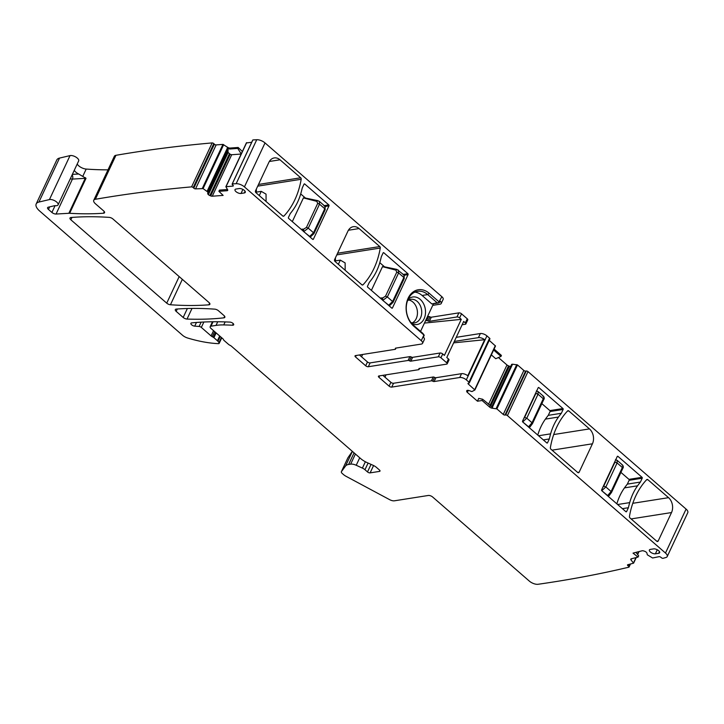 <?xml version="1.0" encoding="UTF-8"?>
<svg xmlns="http://www.w3.org/2000/svg" width="724" height="724" viewBox="0 0 724 724"><rect width="100%" height="100%" fill="white"/><g stroke="black" fill="none" stroke-linecap="round" stroke-linejoin="round"><path stroke-width="1.09" d="M309.447 236.513L310.668 236.703L309.944 236.947M292.306 221.616L303.41 197.914L316.37 201.236L317.836 200.829M301.103 229.264L303.311 229.128A1.674 0.896 90.3 0 0 303.374 231.237M303.311 229.128L303.736 229.137A1.674 0.896 90.3 0 0 303.926 231.445L308.279 228.187L319.528 204.168L319.266 201.299M309.619 236.449L309.664 236.431A1.674 1.222 73.6 0 0 310.677 236.703L313.954 233.635L325.203 209.616M303.492 231.445L309.664 236.431L313.528 232.748L308.279 228.187L306.46 227.39L303.736 229.137M317.592 200.62L319.311 201.335L324.841 206.141M303.41 197.914L303.944 197.806L303.41 197.914M306.46 227.39L317.709 203.372L316.768 201.308A1.674 1.023 -79.9 0 1 317.791 200.629M324.832 209.86L324.777 208.738C325.529 206.901 325.257 205.951 323.963 205.888M388.517 305.284L389.747 305.465L389.014 305.709M371.385 290.378L382.489 266.676L395.449 270.007L396.915 269.599M380.172 298.026L382.381 297.899A1.674 0.896 90.3 0 0 382.444 299.998M382.381 297.899L382.806 297.899A1.674 0.896 90.3 0 0 382.996 300.216L387.358 296.949L398.607 272.939L398.345 270.061M388.697 305.211L388.734 305.202A1.674 1.222 73.6 0 0 389.747 305.465L393.032 302.397L404.282 278.387L403.901 274.903L396.87 269.391L382.833 266.477M382.571 300.207L388.734 305.202L392.607 301.519L387.358 296.949L385.53 296.152L382.806 297.899M382.489 266.676L383.014 266.577L382.489 266.676M385.53 296.152L396.779 272.143L395.847 270.079A1.674 1.023 -79.9 0 1 396.87 269.391M403.901 278.631L403.856 277.5C404.598 275.663 404.327 274.713 403.042 274.658M536.366 390.951L538.032 391.539L538.032 394.191L543.281 398.752C544.05 396.924 543.905 396.082 542.864 396.245M538.023 391.53L543.534 396.318M522.61 421.83L528.556 426.789L532.031 422.762L532.466 423.649L530.095 426.798A1.674 1.385 -126.3 0 1 528.556 426.789L530.249 426.481M530.475 426.309A1.674 1.385 -126.3 0 1 530.095 426.798L529.968 426.87M523.687 418.671L524.629 417.404L526.782 418.201L522.819 421.802A1.674 1.167 77.7 0 1 522.493 421.404M615.445 459.722L617.11 460.301L617.11 462.953L622.359 467.514C623.129 465.686 622.984 464.853 621.943 465.007M617.101 460.292L622.604 465.079M601.689 490.601L607.635 495.551L611.11 491.533L611.536 492.42L609.165 495.56A1.674 1.385 -126.3 0 1 607.635 495.551L609.318 495.243M609.554 495.071A1.674 1.385 -126.3 0 1 609.165 495.56L609.047 495.641M602.766 487.442L603.707 486.175L605.861 486.962L601.897 490.564A1.674 1.167 77.7 0 1 601.572 490.166M368.091 463.061L364.968 469.722L367.502 471.93A2.018 0.887 -154.9 0 0 370.136 472.872L379.503 471.396A2.018 0.887 -154.9 0 0 380 471.098A2.018 0.887 -154.9 0 0 379.485 470.039L376.471 467.414A6.715 2.95 -154.9 0 0 373.15 465.333L367.204 462.654A13.421 5.892 -154.9 0 1 360.561 458.5L231.499 346.271A3.358 1.475 -154.9 0 0 230.015 345.312A3.358 1.475 -154.9 0 1 228.522 344.353L224.105 340.506A2.018 0.887 -154.9 0 1 223.58 339.8A3.358 1.475 -154.9 0 0 222.693 338.615L211.019 328.461A3.358 1.475 -154.9 0 1 210.159 326.696A3.358 1.475 -154.9 0 1 210.992 326.198L216.023 325.402A53.703 23.575 -154.9 0 1 223.734 324.922A276.568 121.415 -154.9 0 1 232.549 325.221A2.688 1.177 -154.9 0 0 233.68 324.804A2.688 1.177 -154.9 0 0 232.676 323.139A2.688 1.177 -154.9 0 0 229.951 322.108A281.935 123.777 -154.9 0 0 191.706 322.886A2.824 1.24 -154.9 0 0 190.901 323.32A2.824 1.24 -154.9 0 0 191.914 325.04A2.824 1.24 -154.9 0 0 194.729 326.144L199.109 326.461A2.018 0.887 -154.9 0 1 201.326 327.42L211.091 335.918A3.358 1.475 -154.9 0 0 212.232 336.696L213.336 337.293A1.674 0.733 -154.9 0 1 213.906 337.683L217.435 340.76A3.358 1.475 -154.9 0 1 217.96 341.303L218.983 342.606A2.018 0.887 -154.9 0 1 219.182 343.339A2.018 0.887 -154.9 0 1 218.34 343.647A80.554 35.367 -154.9 0 1 187.616 338.008A6.715 2.95 -154.9 0 1 182.538 335.266L39.639 211.001A13.421 5.892 -154.9 0 1 36.2 203.924A13.421 5.892 -154.9 0 1 38.933 202.05L49.44 199.571A5.367 2.362 -154.9 0 1 55.395 201.109A5.367 2.362 -154.9 0 1 58.074 204.883A5.367 2.362 -154.9 0 1 57.35 205.507A5.367 2.362 -154.9 0 1 55.449 205.688A3.358 1.475 -154.9 0 0 54.49 205.725L48.273 207.2A3.358 1.475 -154.9 0 0 47.585 207.661A3.358 1.475 -154.9 0 0 48.445 209.435L51.911 212.44A3.358 1.475 -154.9 0 0 56.056 214.042L68.852 213.29A6.715 2.95 25.1 0 1 69.64 213.29A268.514 117.885 -154.9 0 0 103.505 213.227A3.358 1.475 -154.9 0 0 104.546 212.711A3.358 1.475 -154.9 0 0 103.686 210.937L95.468 203.797A6.715 2.95 -154.9 0 1 93.749 200.258A6.715 2.95 -154.9 0 1 95.351 199.281A1678.205 736.761 -154.9 0 1 191.579 186.873L212.177 142.909A1678.205 736.761 -154.9 0 0 115.949 155.307A6.715 2.95 -154.9 0 0 114.347 156.293L93.749 200.258M244.314 192.955A3.864 1.692 -154.9 0 0 245.273 192.367A3.864 1.692 -154.9 0 0 243.445 189.733A3.864 1.692 -154.9 0 0 239.237 188.539L235.961 189.055A3.864 1.692 -154.9 0 0 235.019 189.607A3.864 1.692 -154.9 0 0 236.811 192.258A3.864 1.692 -154.9 0 0 241.047 193.471L244.314 192.955L245.083 191.254M359.439 354.968L367.475 361.964L365.692 365.783L355.529 356.95A2.018 0.887 -154.9 0 1 355.013 355.891A2.018 0.887 -154.9 0 1 355.366 355.62A2.018 0.887 -154.9 0 1 355.511 355.593L395.177 349.33A1.339 0.588 -154.9 0 0 395.512 349.131A1.339 0.588 -154.9 0 0 395.431 348.724A1.339 0.588 25.1 0 1 395.358 348.316A1.339 0.588 25.1 0 1 395.693 348.117L421.314 344.072A5.032 2.208 25.1 0 0 422.563 343.33L424.354 339.511A5.032 2.208 25.1 0 0 423.368 337.131L424.219 335.275A5.032 2.208 25.1 0 0 423.929 335.013L413.766 326.171L413.386 325.167L422.807 333.357L424.219 335.275M413.386 325.167A18.797 14.163 81 0 1 406.255 307.763A18.797 14.163 81 0 1 417.621 291.301A18.797 14.163 81 0 1 427.712 294.577L437.133 302.777L438.391 302.994L431.848 303.944L422.101 295.464L427.712 294.577L429.178 293.274L439.341 302.107A5.032 2.208 25.1 0 1 439.631 302.379L440.255 301.084A5.032 2.208 25.1 0 1 441.242 303.456L443.16 299.365A5.032 2.208 25.1 0 0 441.866 296.713L265.02 142.927L244.431 186.892L421.268 340.678A5.032 2.208 25.1 0 1 422.563 343.33M429.178 293.274A20.218 15.24 81 0 0 406.101 307.456A20.218 15.24 81 0 0 413.766 326.171M391.72 308.062L392.462 307.944A0.67 0.507 81 0 1 391.765 308.107L367.692 287.166A0.67 0.507 81 0 1 367.502 286.233L369.294 282.414A102.039 76.889 81 0 0 372.154 278.659A55.721 41.983 81 0 0 380.028 261.853A102.039 76.889 81 0 0 381.322 256.739L383.114 252.92A0.67 0.507 81 0 1 383.811 252.757L383.141 252.866M392.462 307.944L408.074 274.622A0.67 0.507 81 0 0 407.884 273.699L383.811 252.757M379.774 246.558L359.086 228.567A10.742 8.091 81 0 0 353.312 226.693A10.742 8.091 81 0 0 347.918 231.155L334.615 259.554A1.339 1.014 81 0 0 334.986 261.418L361.864 284.785A1.339 1.014 81 0 0 363.059 284.758A73.839 55.648 81 0 0 380.263 248.051A1.339 1.014 81 0 0 379.774 246.558L337.592 253.21M312.641 239.291L313.392 239.173A0.67 0.507 81 0 1 312.687 239.336L288.614 218.404A0.67 0.507 81 0 1 288.433 217.472L290.215 213.652A102.039 76.889 81 0 0 293.075 209.897A55.721 41.983 81 0 0 300.949 193.082A102.039 76.889 81 0 0 302.243 187.978L304.035 184.158A0.67 0.507 81 0 1 304.732 183.996L304.062 184.095M313.392 239.173L328.995 205.86A0.67 0.507 81 0 0 328.814 204.928L304.732 183.996M300.695 177.787L280.007 159.796A10.742 8.091 81 0 0 274.242 157.932A10.742 8.091 81 0 0 268.848 162.393L255.536 190.792A1.339 1.014 81 0 0 255.916 192.656L282.785 216.023A1.339 1.014 81 0 0 283.98 215.996A73.839 55.648 81 0 0 301.184 179.28A1.339 1.014 81 0 0 300.695 177.787L258.513 184.448M244.431 186.892A6.715 2.95 -154.9 0 0 236.151 183.688A1678.205 736.761 -154.9 0 0 232.277 183.905A1.339 0.588 -154.9 0 0 232.16 184.041A1.339 0.588 -154.9 0 0 232.422 184.674L233.028 185.263A1.339 0.588 -154.9 0 1 233.3 185.896A1.339 0.588 -154.9 0 1 232.884 186.104L225.861 186.72L227.608 189.67A2.353 1.032 25.1 0 1 227.725 190.367A2.353 1.032 25.1 0 1 227.01 190.729L227.553 189.57M265.02 142.927A6.715 2.95 -154.9 0 0 256.748 139.723A1678.205 736.761 -154.9 0 0 252.875 139.94L232.277 183.905M251.717 142.266L246.495 142.945M227.01 190.729L218.901 191.326L219.444 190.104L227.508 189.507M218.901 191.326L223.128 195.408L212.268 196.213A2.353 1.032 -154.9 0 1 210.684 195.905L209.86 195.561A2.353 1.032 -154.9 0 1 208.376 194.638L208.24 194.503A2.353 1.032 -154.9 0 1 207.725 193.507L207.869 192.059L203.091 188.602L195.543 188.874A1.339 0.588 -154.9 0 1 193.788 188.168L193.19 187.579A1.339 0.588 -154.9 0 0 191.579 186.873M241.173 154.04L231.698 154.737L230.187 154.275L210.684 195.905M241.228 153.913L237.753 148.411L229.608 149.017L227.227 147.841L228.078 149.207L227.997 152.33L230.187 154.275M237.753 148.411L238.169 147.461L230.06 148.058A2.353 1.032 25.1 0 1 227.517 147.234L222.956 144.402L216.141 144.909L195.543 188.874M212.177 142.909A1.339 0.588 -154.9 0 1 213.788 143.614L214.385 144.194A1.339 0.588 -154.9 0 0 216.141 144.909M74.273 170.285A6.715 2.95 -154.9 0 0 78.681 174.004L86.011 178.339L69.64 213.29M77.224 164.004A6.715 2.95 25.1 0 0 86.183 169.063A268.514 117.885 -154.9 0 0 108.003 169.841M58.074 204.883L78.672 160.909A5.367 2.362 -154.9 0 0 75.993 157.135A5.367 2.362 -154.9 0 0 70.038 155.606L49.44 199.571M36.2 203.924L56.798 159.959A13.421 5.892 -154.9 0 1 59.531 158.085L70.038 155.606M112.917 218.974A3.358 1.475 -154.9 0 0 109.188 217.372A268.514 117.885 -154.9 0 0 70.997 217.499A3.358 1.475 -154.9 0 0 69.993 218.014A3.358 1.475 -154.9 0 0 70.852 219.779L166.728 303.157A3.358 1.475 -154.9 0 0 170.448 304.759A268.514 117.885 -154.9 0 0 208.847 304.822A3.358 1.475 -154.9 0 0 209.87 304.297A3.358 1.475 -154.9 0 0 209.01 302.532L112.917 218.974M176.339 309.085A3.358 1.475 -154.9 0 0 175.317 309.601A3.358 1.475 -154.9 0 0 176.176 311.365L183.181 317.465A3.358 1.475 -154.9 0 0 187.027 319.067A281.935 123.777 -154.9 0 0 223.915 317.836A3.358 1.475 -154.9 0 0 224.847 317.32A3.358 1.475 -154.9 0 0 223.997 315.564L218.458 310.741A3.358 1.475 -154.9 0 0 214.738 309.148A268.514 117.885 -154.9 0 0 176.339 309.085M441.242 303.456A5.032 2.208 25.1 0 1 439.993 304.207L432.753 305.347M427.441 316.687L428.581 316.506A1.339 0.588 25.1 0 1 429.947 316.859L428.029 320.958A1.339 0.588 -154.9 0 0 426.662 320.605L428.581 316.506M428.029 320.958A1.339 0.588 25.1 0 0 429.386 321.311L431.305 317.212A1.339 0.588 25.1 0 1 429.947 316.859M431.305 317.212L458.889 312.858A2.018 0.887 25.1 0 1 461.523 313.809L467.27 318.804A2.018 0.887 25.1 0 1 467.785 319.863L465.867 323.954A2.018 0.887 -154.9 0 0 465.351 322.895L463.677 321.447L446.789 357.493L448.464 358.941L446.672 362.769L440.934 357.774A2.018 0.887 25.1 0 0 438.301 356.832L440.092 353.004L412.626 357.339L410.834 361.158L438.301 356.832M456.238 337.33L480.347 333.529A5.032 2.208 25.1 0 1 486.926 335.9L466.328 379.865A5.032 2.208 -154.9 0 0 459.749 377.503L434.119 381.539A1.339 0.588 -154.9 0 1 432.762 381.186A1.339 0.588 25.1 0 0 431.404 380.833L433.196 377.014L393.358 383.286A2.018 0.887 25.1 0 1 390.897 382.326L382.851 375.331M466.871 390.553L466.69 390.942A2.353 1.032 -154.9 0 1 466.736 390.725A2.353 1.032 -154.9 0 1 467.324 390.372L467.469 390.354A2.353 1.032 -154.9 0 1 469.007 390.571L471.921 391.575L474.899 389.983L468.356 384.082A1.339 0.588 -154.9 0 1 468.012 383.376A1.339 0.588 -154.9 0 1 468.338 383.177L468.998 383.077A1.339 0.588 -154.9 0 0 469.324 382.878L489.922 338.904A1.339 0.588 25.1 0 0 489.578 338.199L486.926 335.9M474.908 389.901L495.497 346.009L489.234 340.371M494.067 349.049L501.424 355.439L500.999 356.425L493.623 350M498.429 357.547L506.981 364.977L488.528 404.381M510.701 366.398A2.353 1.032 25.1 0 1 509.352 366.163L508.519 365.855A2.353 1.032 25.1 0 1 506.981 364.977M511.651 364.371L491.732 406.906L511.651 364.371L512.565 364.199L492.401 407.241M635.962 552.367L638.659 555.842L638.052 557.082L633.029 553.127L642.116 550.783A2.353 1.032 -154.9 0 1 643.591 550.919L644.414 551.181A2.353 1.032 -154.9 0 1 646.007 552.005L646.17 552.141A2.353 1.032 -154.9 0 1 646.948 553.172L647.319 554.801L652.605 557.987L659.021 556.675A1.339 0.588 -154.9 0 1 660.768 557.227L661.483 557.788A1.339 0.588 -154.9 0 0 662.876 558.367A1678.205 736.761 -154.9 0 0 665.99 557.48A6.715 2.95 -154.9 0 0 667.202 556.584L687.8 512.619A6.715 2.95 25.1 0 0 686.081 509.081L528.013 371.62A1.339 0.588 25.1 0 0 526.258 370.996L525.606 371.095A1.339 0.588 25.1 0 1 523.85 370.462L517.479 364.923L512.565 364.199M238.169 147.461L242.359 151.506M379.783 262.694L384.553 266.839M335.411 257.871L335.465 260.893L340.334 260.124L345.122 262.912L345.158 270.26M300.704 193.923L305.474 198.068M256.332 189.109L256.396 192.122L261.264 191.353L266.043 194.141L266.079 201.498M441.866 296.713L438.337 303.003L439.631 302.379M420.553 331.393L433.332 304.107M422.101 295.464A18.797 14.163 81 0 0 414.87 292.125M411.775 323.565A13.928 10.498 81 0 0 425.522 312.316A13.928 10.498 81 0 0 419.449 298.786A13.928 10.498 81 0 0 407.983 299.537M425.522 320.786L426.662 320.605M429.386 321.311L456.971 316.958A2.018 0.887 25.1 0 1 459.604 317.899L461.523 313.809M424.445 323.076L461.279 319.356L459.604 317.899M461.279 319.356L444.391 355.403L442.717 353.955A2.018 0.887 -154.9 0 0 440.092 353.004M462.12 324.768L465.369 324.252A2.018 0.887 -154.9 0 0 465.867 323.954M454.319 341.429L478.428 337.628A5.032 2.208 -154.9 0 1 484.673 339.719L467.785 375.765A5.032 2.208 -154.9 0 0 461.541 373.674L459.749 377.503M469.324 382.878A1.339 0.588 -154.9 0 0 468.98 382.172L466.328 379.865M491.334 354.878L495.75 358.715L500.999 356.425M466.69 390.942L466.699 391.367A2.353 1.032 -154.9 0 0 467.342 392.39L477.487 401.214L478.709 398.381L482.609 399.232L492.573 407.313L492.166 408.191A2.353 1.032 25.1 0 1 489.641 407.078L490.22 405.847M523.85 370.462L503.252 414.436L496.881 408.888L492.166 408.191M503.252 414.436A1.339 0.588 -154.9 0 0 505.008 415.06L505.66 414.961A1.339 0.588 -154.9 0 1 507.415 415.594L665.483 553.046A6.715 2.95 -154.9 0 1 667.202 556.584M538.204 387.702L538.873 387.602L562.946 408.535L549.869 410.599A0.67 0.507 81 0 1 550.059 411.531L548.267 415.35L561.344 413.286A102.039 76.889 81 0 0 558.485 417.042A55.721 41.983 81 0 0 550.611 433.848A102.039 76.889 81 0 0 549.317 438.961L543.326 439.902M538.873 387.602A0.67 0.507 81 0 0 538.176 387.765L522.565 421.078A0.67 0.507 81 0 0 522.755 422.011L546.828 442.943A0.67 0.507 81 0 0 547.525 442.78L549.317 438.961M561.344 413.286L563.127 409.467A0.67 0.507 81 0 0 562.946 408.535M577.743 472.519A1.339 1.014 81 0 0 579.137 472.193L592.44 443.794A10.742 8.091 81 0 0 589.463 428.907L568.774 410.915A1.339 1.014 81 0 0 567.58 410.942A73.839 55.648 81 0 0 550.376 447.658A1.339 1.014 81 0 0 550.864 449.142L577.743 472.519M617.282 456.473L617.943 456.364L642.025 477.297L628.948 479.36A0.67 0.507 81 0 1 629.129 480.293L627.337 484.121L640.414 482.057A102.039 76.889 81 0 0 637.563 485.813A55.721 41.983 81 0 0 629.69 502.619A102.039 76.889 81 0 0 628.396 507.723L622.405 508.673M617.943 456.364A0.67 0.507 81 0 0 617.246 456.527L601.644 489.84A0.67 0.507 81 0 0 601.825 490.772L625.907 511.714A0.67 0.507 81 0 0 626.604 511.551L628.396 507.723M640.414 482.057L642.206 478.229A0.67 0.507 81 0 0 642.025 477.297M656.813 541.281A1.339 1.014 81 0 0 658.207 540.955L671.519 512.556A10.742 8.091 81 0 0 668.542 497.669L647.853 479.677A1.339 1.014 81 0 0 646.65 479.704A73.839 55.648 81 0 0 629.455 516.42A1.339 1.014 81 0 0 629.943 517.913L656.813 541.281M354.063 452.853L348.615 464.464A13.421 5.892 -154.9 0 0 345.556 466.012L341.447 471.596A3.358 1.475 -154.9 0 0 341.384 471.704A3.358 1.475 -154.9 0 0 342.244 473.469L343.393 474.473A8.055 3.539 -154.9 0 0 346.244 476.41L389.63 499.66A5.032 2.208 -154.9 0 0 394.426 500.809L428.3 495.469A3.358 1.475 -154.9 0 1 432.69 497.044L529.362 581.119A6.715 2.95 -154.9 0 0 538.077 584.277A1678.205 736.761 -154.9 0 0 628.912 567.173A1.339 0.588 -154.9 0 0 629.066 567.028A1.339 0.588 -154.9 0 0 628.64 566.259L627.925 565.688A1.339 0.588 -154.9 0 1 627.5 564.919A1.339 0.588 -154.9 0 1 627.762 564.729L633.6 563.172L631.102 560.077A2.353 1.032 25.1 0 1 630.812 559.154A2.353 1.032 25.1 0 1 631.265 558.828L638.052 557.082M335.465 260.893L335.149 261.563M256.396 192.122L256.079 192.792M410.888 322.479A11.919 8.978 81 0 0 414.526 322.886A11.919 8.978 81 0 0 421.73 312.451A11.919 8.978 81 0 0 410.816 299.338A11.919 8.978 81 0 0 407.476 300.84M362.643 354.47L361.548 356.805M365.692 365.783A2.018 0.887 -154.9 0 0 368.326 366.733L408.119 360.452A1.339 0.588 25.1 0 1 409.476 360.805L411.268 356.986A1.339 0.588 -154.9 0 0 412.626 357.339M367.475 361.964A2.018 0.887 -154.9 0 0 369.955 362.923L409.902 356.633L408.119 360.452M411.268 356.986A1.339 0.588 -154.9 0 0 409.902 356.633M431.404 380.833L391.738 387.096A2.018 0.887 25.1 0 1 389.105 386.145L378.942 377.313A2.018 0.887 25.1 0 1 378.426 376.254A2.018 0.887 25.1 0 1 378.923 375.955L418.716 369.674A1.339 0.588 -154.9 0 0 419.051 369.475A1.339 0.588 -154.9 0 0 418.97 369.068A1.339 0.588 -154.9 0 1 418.897 368.661A1.339 0.588 -154.9 0 1 419.232 368.462L446.69 364.127A2.018 0.887 -154.9 0 0 447.188 363.828A2.018 0.887 -154.9 0 0 446.672 362.769M447.188 363.828L448.98 360.009A2.018 0.887 -154.9 0 0 448.464 358.941M386.055 374.824L384.96 377.159M453.649 342.85L484.673 339.719M433.196 377.014A1.339 0.588 -154.9 0 1 434.554 377.367A1.339 0.588 -154.9 0 0 435.911 377.72L461.541 373.674M482.609 399.232L482.066 400.49L477.487 401.214M549.869 410.599L541.842 403.621M537.778 435.079A55.721 41.983 -99 0 1 545.407 419.106A102.039 76.889 -99 0 1 548.267 415.35M628.948 479.36L620.921 472.383M616.857 503.841A55.721 41.983 -99 0 1 624.486 487.876A102.039 76.889 -99 0 1 627.337 484.121M631.355 558.81L631.102 560.077M412.336 322.868A11.919 8.978 81 0 0 417.458 313.121A11.919 8.978 81 0 0 408.734 300.026M410.834 361.158A1.339 0.588 25.1 0 1 409.476 360.805M482.066 400.49L489.641 407.078M653.609 548.883L650.342 549.398A3.864 1.692 25.1 0 0 649.392 549.959A3.864 1.692 25.1 0 0 651.184 552.602A3.864 1.692 25.1 0 0 655.419 553.815L658.695 553.299A3.864 1.692 25.1 0 0 659.654 552.711A3.864 1.692 25.1 0 0 657.817 550.077A3.864 1.692 25.1 0 0 653.609 548.883M364.968 469.722A5.367 2.362 -154.9 0 0 362.398 468.102L356.226 465.27A6.715 2.95 -154.9 0 0 350.66 464.147L348.615 464.464M352.335 451.351L347.945 457.731L341.447 471.596M317.709 203.372L319.528 204.168L324.777 208.738L313.528 232.748L313.582 233.879M396.779 272.143L398.607 272.939L403.856 277.5L392.607 301.519L392.652 302.641M532.466 423.649L543.715 399.639L543.281 398.752L532.031 422.762L526.782 418.201L538.032 394.191L535.878 393.394L524.629 417.404M536.086 392.218L535.878 393.394M611.536 492.42L622.785 468.401L622.359 467.514L611.11 491.533L605.861 486.962L617.11 462.953L614.957 462.156L603.707 486.175M615.165 460.98L614.957 462.156M242.875 189.398L241.047 193.471M395.72 348.117L395.431 348.724M421.268 340.678L423.929 335.013L423.667 334.316M256.748 139.723L236.151 183.688M233.191 185.453L232.884 186.104M246.667 142.646L226.069 186.611M231.698 154.737L212.268 196.213M229.418 153.805L209.86 195.561M228.114 152.511L208.376 194.638M227.997 152.33L208.24 194.503M227.653 150.963L207.725 193.507M228.078 149.207L207.942 192.204M228.033 149.017L207.869 192.059M227.463 148.103L207.182 191.389M227.399 148.013L207.109 191.335M223.68 144.637L203.091 188.602M227.517 147.234L227.227 147.841M222.956 144.402L202.358 188.367M214.385 144.194L193.788 188.168M213.788 143.614L193.19 187.579M115.949 155.307L95.351 199.281M104.283 211.58L103.505 213.227M86.183 169.063L82.771 176.357M68.852 213.29L85.233 178.339A6.715 2.95 25.1 0 1 86.011 178.339M56.056 214.042L72.427 179.09L85.233 178.339A3.358 2.344 86.6 0 0 85.468 177.688M55.078 205.67L51.911 212.44M70.337 178.692A3.358 1.475 -154.9 0 0 72.427 179.09A3.358 2.344 86.6 0 0 72.129 174.882M48.445 209.435L49.648 206.874M59.531 158.085L38.933 202.05M221.381 337.474L218.983 342.606M220.232 336.47L217.96 341.303M219.671 335.99L217.435 340.76M216.141 332.913L213.906 337.683M215.607 332.452L213.336 337.293M214.621 331.592L212.232 336.696M213.553 330.66L211.091 335.918M203.86 322.017L201.326 327.42M201.127 322.153L199.109 326.461M196.457 322.47L194.729 326.144M233.273 323.664L232.549 325.221M225.146 321.909L223.734 324.922M217.734 321.755L216.023 325.402M213.064 321.764L210.992 326.198M209.616 303.184L208.847 304.822M182.348 279.346L170.448 304.759M179.181 276.586L166.728 303.157M71.957 217.417L70.852 219.779M177.28 309.012L176.176 311.365M224.639 316.279L223.915 317.836M192.014 308.424L187.027 319.067M187.371 308.514L183.181 317.465M403.349 274.414L407.884 273.699M408.074 274.622L404.218 275.229M359.086 228.567L348.407 230.25M380.263 248.051L336.796 254.902M363.059 284.758L362.054 284.921M324.271 205.643L328.814 204.928M328.995 205.86L325.139 206.467M280.007 159.796L269.328 161.488M301.184 179.28L257.717 186.14M283.98 215.996L282.975 216.159M230.06 148.058L229.608 149.017M72.364 174.375L78.681 174.004M431.848 303.944L437.133 302.777M458.889 312.858L456.971 316.958M442.717 353.955L440.934 357.774M467.27 318.804L465.351 322.895M480.347 333.529L478.428 337.628M489.578 338.199L468.98 382.172M468.808 383.105L468.356 384.082M495.325 345.656L474.727 389.63M468.292 390.381L467.342 392.39M508.519 365.855L489.913 405.585M509.352 366.163L490.619 406.164M511.741 364.317L491.777 406.924M512.483 364.199L492.338 407.214M516.755 364.606L496.157 408.571M517.479 364.923L496.881 408.888M525.606 371.095L505.008 415.06M526.258 370.996L505.66 414.961M528.013 371.62L507.415 415.594M686.081 509.081L665.483 553.046M638.785 551.643L637.509 554.367M635.989 557.616L633.509 562.901M638.93 551.607L637.591 554.466M636.134 557.58L633.581 563.01M628.459 564.557L627.925 565.688M629.572 564.268L628.64 566.259M340.334 260.124L338.352 264.351M261.264 191.353L259.283 195.58M435.911 377.72L434.119 381.539M467.143 390.417L466.699 391.367M550.611 433.848L538.556 435.757M547.525 442.78L546.774 442.898M550.059 411.531L563.127 409.467M558.485 417.042L545.407 419.106M577.634 472.428L579.137 472.193M567.399 411.132L568.774 410.915M589.463 428.907L553.715 434.545M552.032 450.165L592.44 443.794M629.69 502.619L617.635 504.519M626.604 511.551L625.853 511.669M629.129 480.293L642.206 478.229M637.563 485.813L624.486 487.876M656.713 541.19L658.207 540.955M646.478 479.894L647.853 479.677M668.542 497.669L632.785 503.307M631.111 518.927L671.519 512.556M368.326 366.733L370.109 362.905M434.554 377.367L432.762 381.186M391.738 387.096L393.53 383.267M389.105 386.145L390.897 382.326M378.942 377.313L379.629 375.837M419.259 368.453L418.97 369.068M355.529 356.95L356.217 355.484M659.455 551.597L658.695 553.299M657.247 549.742L655.419 553.815M379.91 470.519L379.503 471.396M373.575 465.532L370.136 472.872M371.032 464.383L367.502 471.93M365.367 461.758L362.398 468.102M359.728 457.785L356.226 465.27M355.403 454.02L350.66 464.147M352.398 451.405L345.556 466.012M317.411 200.557L303.763 197.715M325.203 209.625L324.832 206.132M529.868 426.961L529.126 427.549M543.715 399.639C544.448 398.77 544.394 397.675 543.552 396.336M608.947 495.723L608.196 496.32M622.785 468.401C623.527 467.541 623.473 466.437 622.622 465.098M396.01 348.072L395.512 349.131M252.748 140.067L232.16 184.041M246.459 142.746L225.861 186.72M221.77 337.809L219.182 343.339M212.467 321.773L210.159 326.696M495.497 346.009L474.899 389.983M639.03 551.579L637.645 554.539M636.233 557.552L633.6 563.172M630.468 564.032L629.066 567.028M419.549 368.407L419.051 369.475M347.837 457.921L341.384 471.704"/></g></svg>
